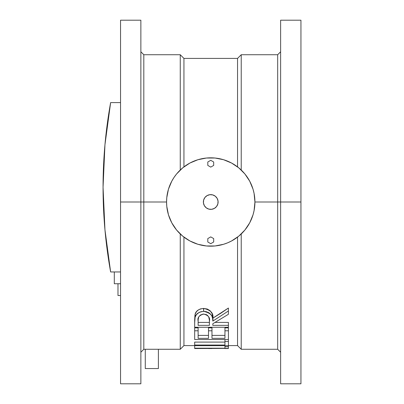 <?xml version="1.0" encoding="UTF-8"?>
<svg xmlns="http://www.w3.org/2000/svg" width="404" height="404" viewBox="0 0 404 404"><rect width="100%" height="100%" fill="white"/><g stroke="black" fill="none" stroke-linecap="round" stroke-linejoin="round"><path stroke-width="0.61" d="M280.618 202L277.674 202L277.674 349.268L277.674 202L254.924 202L277.674 202L277.674 54.732L277.674 202L280.618 202L280.618 383.8L280.618 202L300.945 202L280.618 202L280.618 20.2L280.618 202M140.865 20.2L140.865 383.8L140.865 202L143.809 202L143.809 54.732L143.809 202L166.564 202L143.809 202L143.809 349.268L143.809 202L120.543 202L120.543 383.8L120.543 202L140.865 202L140.865 20.2L120.543 20.2L120.543 202L120.543 20.2M194.667 345.587L183.941 345.587L183.941 237.123L183.941 345.587L180.26 349.268L180.26 233.977L180.26 349.268L143.809 349.268L140.865 352.212M241.228 233.977L241.228 349.268L241.228 233.977M300.945 20.2L300.945 383.8L300.945 20.2L280.618 20.2M280.618 352.212L277.674 349.268L241.228 349.268L237.547 345.587L237.547 237.123L237.547 345.587L228.417 345.587M211.974 335.401L224.952 335.401L211.974 335.401M208.509 327.851L211.974 327.851L211.974 330.795L208.509 330.795L208.509 338.345L198.127 338.345L198.127 330.795L194.667 330.795L194.667 339.511L228.417 339.511L228.417 341.471L224.952 341.471L224.952 345.036L194.667 345.036L194.667 348.531L228.417 348.369L228.417 346.703L224.952 346.703L224.952 348.192L194.667 348.369L228.417 348.369L228.417 346.703L224.952 346.703L224.952 348.192L194.667 348.192L194.667 345.683L228.417 345.683L228.417 346.703L228.417 341.471L224.952 341.471L224.952 345.036L194.667 345.036L194.667 345.683L228.417 345.683L228.417 330.795L224.952 330.795L224.952 338.345L211.974 338.345L211.974 327.851L208.509 327.851L208.509 330.795L208.509 327.851M198.127 335.401L208.509 335.401L198.127 335.401M194.667 327.851L198.127 327.851L198.127 330.795L198.127 327.851L194.667 327.851L194.667 330.795L194.667 327.851M224.952 327.851L228.417 327.851L228.417 330.795L228.417 327.851L224.952 327.851L224.952 338.345L211.974 338.345L211.974 330.795L208.509 330.795L208.509 338.345L198.127 338.345L198.127 330.795L194.667 330.795L194.667 339.511L228.417 339.511L228.417 330.795L224.952 330.795L224.952 327.851M194.667 342.092L224.952 342.092L194.667 342.092L194.667 345.036L194.667 342.092M220.801 313.262L228.417 308.035L228.417 310.979L212.837 321.094L212.615 318.473L211.923 316.18L210.742 314.332L208.823 312.711L206.151 311.636L203.692 311.373L201.202 311.646L199.015 312.474L196.43 314.63L195.127 317.155L194.703 320.776L194.667 327.275L228.417 327.275L228.417 325.361L212.837 325.361L212.837 323.725L228.417 314.282L228.417 308.035L212.837 318.145L220.801 313.262M212.817 317.408L212.837 318.145C213.726 313.246 210.676 310.004 203.692 308.429L207.308 309.04L210.065 310.691L212.085 313.61L212.817 317.408M203.48 308.429L203.692 311.373L203.692 308.429C198.758 308.994 195.905 310.923 195.127 314.211L196.43 311.686L198.394 309.903L200.429 308.919L203.48 308.429M194.965 314.948L195.127 317.155L195.127 314.211L194.667 319.912L194.965 314.948M215.221 322.412L228.417 322.412L228.417 325.361L228.417 322.412L215.221 322.412M241.228 170.023L241.228 54.732L241.228 170.023M140.865 51.788L143.809 54.732L180.26 54.732L180.26 170.023L180.26 54.732L183.941 58.413L183.941 166.877L183.941 58.413L237.547 58.413L237.547 166.877L237.547 58.413L241.228 54.732L277.674 54.732L280.618 51.788M253.02 189.173L254.071 193.38L254.924 202A44.177 44.177 0 0 1 210.742 246.177A44.177 44.177 0 0 1 166.564 202L166.776 197.667L168.463 189.173L171.781 181.174L174.008 177.457L171.781 181.174A44.177 44.177 0 0 0 166.564 202A44.177 44.177 0 0 1 210.742 157.823A44.177 44.177 0 0 1 254.924 202L254.071 210.62L253.02 214.827L249.707 222.826A44.177 44.177 0 0 0 249.702 181.164L253.02 189.173L251.561 185.093M186.199 238.734L189.915 240.961L182.714 236.153L176.588 230.028L171.781 222.826L168.463 214.827L169.927 218.907M231.578 163.039A44.177 44.177 0 0 0 189.905 163.039L197.92 159.721L206.414 158.035L215.074 158.035L223.569 159.721L231.568 163.039L238.769 167.847L244.895 173.972L249.707 181.174M223.569 244.279L227.649 242.819L223.569 244.279L215.074 245.965L206.414 245.965L197.92 244.279L189.915 240.961A44.177 44.177 0 0 0 231.578 240.961L227.649 242.819M247.475 226.543L249.707 222.826L244.895 230.028L238.769 236.153L231.568 240.961L235.29 238.734M228.417 348.531L224.952 348.531M198.127 348.526L194.667 348.526M208.509 348.526L211.974 348.526M224.952 345.683L224.952 346.703L224.952 345.683M224.952 339.511L224.952 341.471L224.952 339.511M198.127 321.003C197.243 317.67 199.096 315.347 203.682 314.039C208.373 315.337 210.287 317.696 209.423 321.114L209.378 325.361L198.127 325.361L198.162 319.71L198.672 317.074L200.268 315.13L203.03 314.075L206.192 314.554L207.474 315.342L208.681 316.832L209.398 320.059L209.378 325.361L198.127 325.361L198.127 321.003L198.127 322.412L209.378 322.412L209.403 320.165L209.378 325.361L209.378 322.412L198.127 322.412M212.837 323.725L228.417 314.282L228.417 310.979L212.837 321.094C213.731 316.206 210.681 312.964 203.692 311.373C198.753 311.944 195.9 313.873 195.127 317.155L194.667 322.857L194.667 319.912L194.667 327.275L228.417 327.275L228.417 325.361L212.837 325.361L212.837 323.725L212.837 325.361M247.49 177.482A44.177 44.177 0 0 0 235.264 165.251M186.224 165.251A44.177 44.177 0 0 0 173.993 177.482M168.463 214.827L166.776 206.333L166.564 202A44.177 44.177 0 0 0 171.786 222.836L174.008 226.543L171.781 222.826M173.993 226.518A44.177 44.177 0 0 0 186.224 238.749M235.264 238.749A44.177 44.177 0 0 0 247.49 226.518M253.02 214.827L251.561 218.907L253.02 214.827M186.199 165.266L189.915 163.039L182.714 167.847L176.588 173.972L174.008 177.457M168.463 189.173L169.927 185.093M223.569 159.721L227.649 161.181M197.92 244.279L193.834 242.819M216.569 206.505A7.363 7.363 0 0 1 206.242 207.828A7.363 7.363 0 0 1 204.914 197.495A7.363 7.363 0 0 1 215.246 196.172A7.363 7.363 0 0 1 216.569 206.505L214.403 208.388L211.676 209.302L208.812 209.105L206.242 207.828L204.353 205.661L203.439 202.934L203.636 200.071L204.914 197.495L207.08 195.612L209.807 194.698L212.671 194.895L215.246 196.172L217.13 198.339L218.044 201.066L217.847 203.929L216.569 206.505M110.625 271.953A477.649 477.649 0 0 1 110.625 102.596L120.543 102.596L110.625 102.596L104.954 144.763L103.055 187.274L104.954 229.78L110.625 271.953L120.543 271.953L110.625 271.953L104.954 229.78L103.055 187.274L104.954 229.78L103.055 187.274L104.954 144.763L103.055 187.274L104.954 144.763L110.625 102.596M114.307 283.734L120.543 283.734L114.307 283.734L114.307 271.953L120.543 271.953L114.307 271.953L114.307 283.734M120.543 295.516L117.988 295.516L117.988 283.734L117.988 295.516L120.543 295.516M105.56 236.093A477.644 477.644 0 0 1 104.363 222.579M103.126 195.385A477.644 477.644 0 0 1 103.126 179.164M104.363 151.965A477.644 477.644 0 0 1 105.56 138.456M207.797 241.991L210.742 243.688L213.686 241.991L213.686 238.587L210.742 236.89L207.797 238.587L207.797 241.991L210.742 243.688L213.686 241.991L213.686 238.587L210.742 236.89L207.797 238.587L207.797 241.991M207.797 165.413L210.742 167.11L213.686 165.413L213.686 162.009L210.742 160.312L207.797 162.009L207.797 165.413L210.742 167.11L213.686 165.413L213.686 162.009L210.742 160.312L207.797 162.009L207.797 165.413M145.273 349.268L145.273 368.559L145.273 349.268M158.398 368.559L158.398 349.268L158.398 368.559L145.273 368.559L158.398 368.559M140.865 383.8L120.543 383.8M300.945 383.8L280.618 383.8"/></g></svg>
